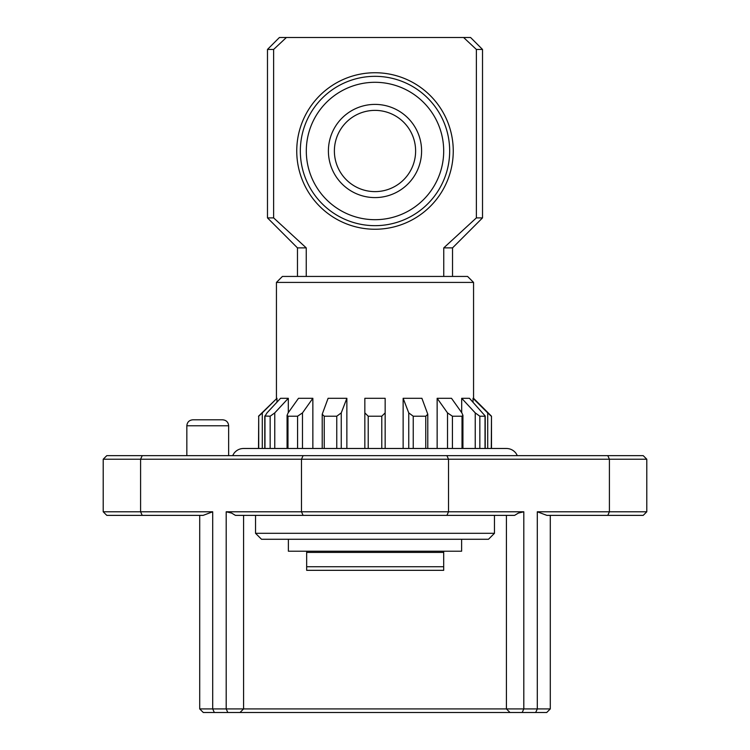<?xml version="1.0" encoding="UTF-8"?>
<svg xmlns="http://www.w3.org/2000/svg" width="750" height="750" viewBox="0 0 750 750"><rect width="100%" height="100%" fill="white"/><g stroke="black" fill="none" stroke-linecap="round" stroke-linejoin="round"><path stroke-width="1.12" d="M473.559 282.413L276.441 282.413L282.413 276.441L467.587 276.441L473.559 282.413L473.559 398.297L491.484 416.212L491.287 448.472M364.847 448.472L364.847 398.297L385.153 398.297L385.153 448.472L385.153 398.297M403.134 448.472L403.134 398.297L421.903 398.297L427.791 414.244L425.766 416.212L413.241 416.212L413.241 448.472M437.147 448.472L437.147 398.297L451.5 398.297L461.878 412.894L462.928 415.331L462.928 448.472M461.691 412.631L461.691 398.297L469.462 398.297L485.222 416.025L485.222 448.472M473.034 402.15L473.034 398.297L473.559 398.297M303.103 515.372L301.472 511.791L523.809 511.791L518.362 513.103L514.584 515.372L235.416 515.372L231.638 513.103L226.191 511.791L301.472 511.791L301.472 459.225L103.209 459.225L103.209 511.791L212.7 511.791L203.138 515.372L106.791 515.372L103.209 511.791M375 459.225L301.472 459.225L303.103 455.644L643.209 455.644L646.791 459.225L375 459.225M207.741 419.803L222.675 419.803C226.303 420.159 228.3 422.147 228.647 425.775L186.834 425.775C187.191 422.147 189.178 420.159 192.806 419.803L207.741 419.803M550.294 708.919L546.712 712.5L240 712.5L243.581 708.919L243.581 515.372L243.581 708.919L240 712.5L203.287 712.5L199.706 708.919L550.294 708.919L550.294 515.372M510 712.5L506.419 708.919L506.419 515.372M453.253 150.994A78.253 78.253 0 0 1 375 229.247A78.253 78.253 0 0 1 296.747 150.994A78.253 78.253 0 0 1 375 72.741A78.253 78.253 0 0 1 453.253 150.994M507.797 710.297L506.419 708.919M494.466 533.297L488.494 539.269L261.506 539.269L255.534 533.297L494.466 533.297L494.466 515.372M356.962 78.544A74.672 74.672 0 0 1 447.459 132.956A74.672 74.672 0 0 1 393.038 223.453A74.672 74.672 0 0 1 302.541 169.031A74.672 74.672 0 0 1 356.962 78.544A74.672 74.672 0 0 1 447.459 132.956A74.672 74.672 0 0 1 393.038 223.453M386.259 196.209A46.594 46.594 0 0 1 329.784 162.253A46.594 46.594 0 0 1 363.741 105.778A46.594 46.594 0 0 1 420.216 139.744A46.594 46.594 0 0 1 386.259 196.209M365.184 111.581A40.622 40.622 0 0 0 335.587 160.809A40.622 40.622 0 0 0 384.816 190.416A40.622 40.622 0 0 0 414.413 141.178A40.622 40.622 0 0 0 365.184 111.581M288.384 539.269L288.384 551.213L461.616 551.213L461.616 539.269M375 552.413L443.691 552.413L443.691 570.328L306.666 570.328L306.666 552.413L375 552.413M306.666 566.747L443.691 566.747M443.691 551.213L443.691 552.413M306.666 552.413L306.666 551.213M273.628 49.444L267.478 49.444L279.422 37.5L286.397 37.5L273.628 49.444L273.628 217.894L306.244 247.884L297.469 247.884L267.478 217.894L273.628 217.894M463.603 37.5L470.578 37.5L482.522 49.444L476.372 49.444L463.603 37.5L286.397 37.5M476.372 217.894L482.522 217.894L452.531 247.884L443.756 247.884L476.372 217.894L476.372 49.444M306.244 276.441L306.244 247.884M443.756 247.884L443.756 276.441M646.791 511.791L643.209 515.372L546.863 515.372L537.3 511.791L646.791 511.791L646.791 459.225M103.209 459.225L106.791 455.644L303.103 455.644M288.309 412.631L288.309 398.297L280.538 398.297L266.991 412.894L264.975 416.212L264.975 448.472M264.778 448.472L264.778 416.025L270.159 416.212L274.762 412.894L274.762 448.472M312.853 448.472L312.853 398.297L298.5 398.297L288.122 412.894L287.072 415.331L287.981 416.212L287.981 448.472M297.572 448.472L297.572 416.212L302.484 412.894L302.484 448.472M346.866 448.472L346.866 398.297L328.097 398.297L322.209 414.244L324.234 416.212L324.234 448.472M336.759 448.472L336.759 416.212L341.25 412.894L341.25 448.472M364.847 412.894L368.222 416.212L368.222 448.472M381.778 448.472L381.778 416.212L385.153 412.894M408.75 448.472L408.75 412.894L413.241 416.212M447.516 448.472L447.516 412.894L452.428 416.212L452.428 448.472M462.019 448.472L462.019 416.212L462.928 415.331M475.238 448.472L475.238 412.894L479.841 416.212L479.841 448.472M487.706 448.472L487.706 412.894L491.287 416.212M487.706 412.894L473.034 398.297M485.025 448.472L485.025 416.212L479.841 416.212M475.238 412.894L461.691 398.297M462.019 416.212L452.428 416.212M447.516 412.894L437.147 398.297M408.75 412.894L403.134 398.297M381.778 416.212L368.222 416.212M346.866 398.297L341.25 412.894M336.759 416.212L324.234 416.212M312.853 398.297L302.484 412.894M297.572 416.212L287.981 416.212M288.309 398.297L274.762 412.894M276.966 402.15L276.966 398.297L262.294 412.894L262.294 448.472M258.712 448.472L258.712 416.212L258.516 448.472L243.581 448.472C239.662 448.566 236.484 450.15 234.056 453.216L232.631 455.644M258.712 416.212L262.294 412.894M258.516 416.212L276.966 398.297M227.822 712.5L226.191 708.919L226.191 511.791M391.594 217.659A68.691 68.691 0 0 0 441.656 134.4A68.691 68.691 0 0 0 358.406 84.337A68.691 68.691 0 0 0 308.344 167.587A68.691 68.691 0 0 0 391.594 217.659M535.659 712.5L537.3 708.919L537.3 511.791M522.178 712.5L523.809 708.919L523.809 511.791M212.7 511.791L212.7 708.919L214.341 712.5M607.781 455.644L609.412 459.225L609.412 511.791L607.781 515.372M446.897 455.644L448.528 459.225L448.528 511.791L446.897 515.372M142.219 515.372L140.588 511.791L140.588 459.225L142.219 455.644M270.159 448.472L270.159 416.212M425.766 448.472L425.766 416.212M517.369 455.644L515.944 453.216C513.516 450.15 510.338 448.566 506.419 448.472L243.581 448.472M228.647 425.775L228.647 455.644M255.534 533.297L255.534 515.372M267.478 217.894L267.478 49.444M482.522 217.894L482.522 49.444M199.706 708.919L199.706 515.372M452.531 247.884L452.531 276.441M297.469 247.884L297.469 276.441M186.834 425.775L186.834 455.644M287.072 415.331L287.072 448.472M322.219 414.356L322.219 448.472M427.781 414.375L427.781 448.472M276.441 398.297L276.441 282.413M491.484 416.212L491.484 448.472"/></g></svg>
